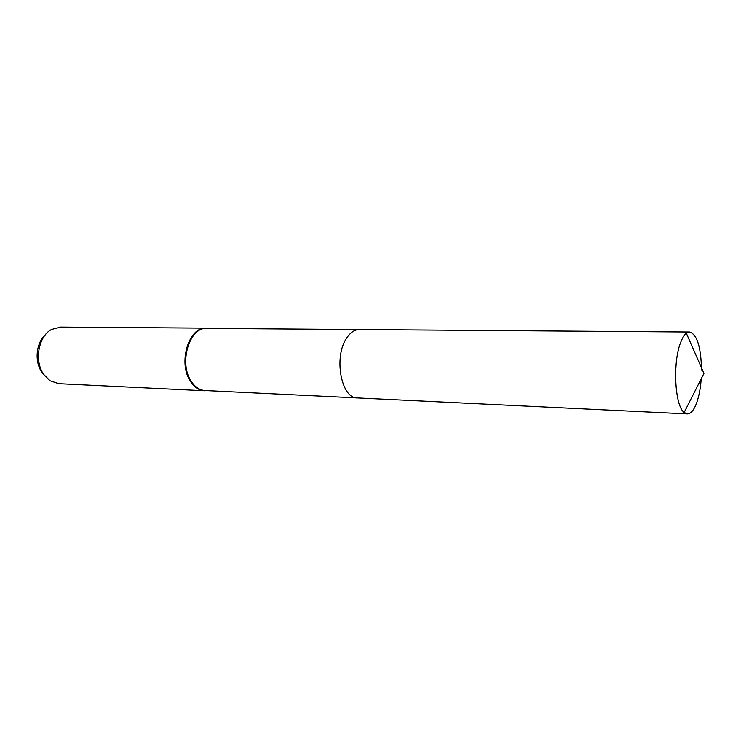 <?xml version="1.0" encoding="UTF-8"?>
<svg xmlns="http://www.w3.org/2000/svg" width="741" height="741" viewBox="0 0 741 741"><rect width="100%" height="100%" fill="white"/><g stroke="black" fill="none" stroke-linecap="round" stroke-linejoin="round"><path stroke-width="1.11" d="M359.061 329.55L206.702 328.411C189.789 326.892 178.748 362.201 190.808 380.633C194.661 386.848 199.375 390.146 204.961 390.535L357.143 397.908M208.638 328.42L206.1 328.161C189.057 326.633 177.923 362.21 190.094 380.772C193.966 387.034 198.718 390.359 204.349 390.748L206.896 390.627M206.1 328.161L60.336 327.087L51.481 329.513C38.3 336.386 34.003 361.284 43.83 374.566L50.045 380.754L58.752 383.671L204.349 390.748M45.09 335.136C36.003 343.278 34.373 361.858 41.876 372.167L43.978 374.779M701.542 370.176C701.023 347.084 697.049 334.376 689.612 332.033L686.351 333.293C684.313 334.923 682.442 337.915 680.757 342.249C672.522 361.951 674.745 405.79 684.138 412.468L687.315 413.913C690.881 413.867 694.03 410.069 696.772 402.53C699.059 395.935 700.551 388.015 701.227 378.781M689.612 332.033L359.357 329.55C354.67 329.606 350.465 332.431 346.732 338.016C333.404 356.745 341.221 398.815 357.44 397.926L687.315 413.913M684.138 412.468L703.95 373.408L686.351 333.293"/></g></svg>
